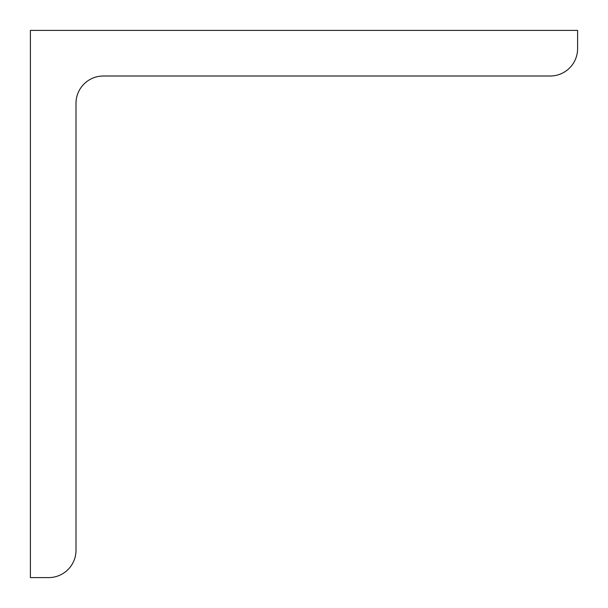 <?xml version="1.0" encoding="UTF-8"?>
<svg xmlns="http://www.w3.org/2000/svg" width="608" height="608" viewBox="0 0 608 608"><rect width="100%" height="100%" fill="white"/><g stroke="black" fill="none" stroke-linecap="round" stroke-linejoin="round"><path stroke-width="0.91" d="M577.6 48.64L577.6 30.4L30.4 30.4L30.4 577.6L48.64 577.6A27.36 27.36 0 0 0 76 550.24L76 103.36A27.36 27.36 0 0 1 103.36 76L550.24 76A27.36 27.36 0 0 0 577.6 48.64"/></g></svg>
